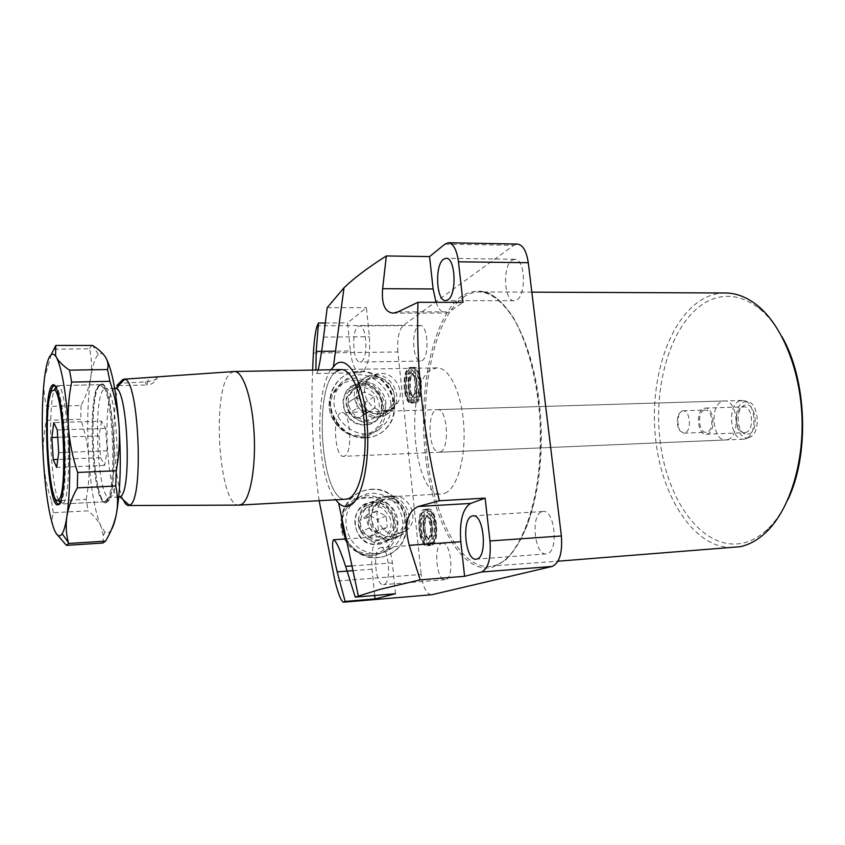 <?xml version="1.0" encoding="UTF-8"?>
<svg xmlns="http://www.w3.org/2000/svg" width="845" height="845" viewBox="0 0 845 845"><rect width="100%" height="100%" fill="white"/><g stroke="black" fill="none" stroke-linecap="round" stroke-linejoin="round"><path stroke-width="0.63" stroke-dasharray="4.22 3.17" d="M406.794 389.154C406.065 378.507 407.596 371.42 411.388 367.871L412.878 367.385C416.31 367.881 418.624 372.497 419.807 381.232C420.535 392.175 418.951 399.315 415.075 402.674L413.754 403.076C410.269 402.547 407.945 397.9 406.794 389.154M405.917 388.14C403.973 372.307 413.744 365.98 415.296 382.415C417.229 398.66 407.332 404.332 405.917 388.14M416.553 402.632C424.243 399.252 422.162 366.107 414.346 367.353L412.856 367.85C405.283 371.779 407.448 404.174 415.233 403.033L416.553 402.632M426.398 509.429C422.447 512.07 420.842 518.83 421.592 529.73C422.954 539.649 425.616 544.909 429.587 545.511L430.221 545.384C434.267 542.965 435.914 536.153 435.175 524.956C433.77 515.038 431.119 509.799 427.211 509.25L426.398 509.429M430.549 525.801C428.943 508.87 418.75 512.83 420.768 529.255C422.225 545.912 432.545 542.648 430.549 525.801M427.887 509.345L428.7 509.155C437.15 507.57 440.182 543.599 431.71 545.279L431.077 545.405C422.648 546.852 419.574 511.626 427.887 509.345M360.857 383.968C376.437 382.954 388.309 403.847 379.342 416.469C375.898 421.528 371.092 424.243 364.924 424.612C350.305 425.743 338.137 407.026 345.109 394.087C348.467 387.739 353.717 384.369 360.857 383.968M378.972 416.332C385.288 415.972 390.189 413.205 393.696 408.029C402.843 395.111 390.654 373.648 374.726 374.652C367.427 375.043 362.072 378.486 358.639 384.982C351.531 398.238 364.026 417.462 378.972 416.332M374.979 377.113C388.975 376.215 399.738 395.016 391.774 406.434C388.689 411.061 384.338 413.543 378.718 413.86C365.494 414.842 354.488 397.773 360.857 386.102C363.889 380.451 368.6 377.451 374.979 377.113M384.348 410.512C390.02 410.195 394.404 407.702 397.52 403.023C405.537 391.51 394.668 372.508 380.546 373.395C374.113 373.733 369.371 376.754 366.318 382.468C359.896 394.245 371.008 411.494 384.348 410.512M360.762 383.799C335.254 383.281 339.447 426.725 364.871 424.877C390.232 424.908 385.806 382.246 360.762 383.799M365.61 437.911C375.201 437.33 382.796 433.231 388.394 425.595C404.1 405.241 384.919 369.983 358.977 371.578C346.82 372.244 338.042 378.106 332.655 389.186C322.283 410.385 342.246 439.812 365.61 437.911M366.138 437.615C375.74 437.034 383.345 432.925 388.943 425.288C404.66 404.913 385.457 369.614 359.495 371.219C347.327 371.884 338.539 377.747 333.152 388.837C322.769 410.057 342.753 439.516 366.138 437.615M372.698 502.395C391.32 500.409 402.389 528.748 387.337 539.976L376.881 544.159C359.748 546.219 347.717 521.439 359.727 508.827C363.213 504.909 367.533 502.764 372.698 502.395M387.094 496.142C406.128 494.135 417.504 523.224 402.146 534.737L391.457 539.004C373.923 541.096 361.565 515.64 373.828 502.722C377.388 498.698 381.813 496.511 387.094 496.142M391.193 536.459L400.762 532.582C414.145 522.347 404.047 496.892 387.348 498.666C382.753 498.983 378.898 500.874 375.782 504.338C364.808 515.661 375.666 538.297 391.193 536.459M393.126 496.184C409.983 494.399 420.176 520.129 406.688 530.459L397.034 534.367C381.37 536.216 370.406 513.337 381.465 501.898C384.612 498.413 388.499 496.501 393.126 496.184M372.603 502.205C397.911 499.744 402.452 543.578 376.828 544.412C351.14 547.19 346.83 502.532 372.603 502.205M370.765 489.519C401.945 486.329 419.395 534.462 393.242 551.901C388.584 555.302 383.366 557.225 377.578 557.689C350.369 561.069 330.363 522.442 348.404 501.338C354.224 494.093 361.671 490.153 370.765 489.519M342.109 519.464C342.616 512.524 344.887 506.408 348.922 501.106C354.742 493.85 362.209 489.91 371.304 489.266C402.516 486.076 419.976 534.262 393.812 551.711C389.144 555.112 383.915 557.045 378.137 557.51C364.279 557.837 353.632 551.605 346.207 538.793M350.39 350.971C352.059 364.607 355.375 371.842 360.361 372.698L362.526 371.937C368.219 366.17 370.511 354.435 369.392 336.722L366.445 307.664L347.612 322.896L350.39 350.971L335.486 351.161M318.174 369.994L316.738 373.532L315.872 370.036M361.48 361.533C368.42 357.636 366.603 324.712 359.526 325.885L357.963 326.508C351.14 330.955 353.03 363.096 360.076 362.04L361.48 361.533M418.444 326.159L420.155 325.547C427.897 324.395 429.746 356.727 422.141 360.572L420.609 361.079C412.899 362.125 410.955 330.532 418.444 326.159M512.017 260.228L514.763 259.278C524.977 258.084 526.773 294.715 516.749 299.922L514.278 300.725C504.127 301.813 502.152 266.154 512.017 260.228M440.414 451.906C450.174 448.568 447.311 408.008 437.467 409.656L435.883 410.11C426.313 414.251 429.281 453.723 439.083 452.244L440.414 451.906M727.629 439.622C740.801 436.379 737.632 399.336 724.355 400.963L722.221 401.396C709.251 405.315 712.61 441.502 725.844 439.96L727.629 439.622M444.892 493.226C457.029 488.769 465.965 458.106 463.789 425.542C461.75 392.946 449.213 367.131 436.918 367.86L431.489 369.571C403.72 384.031 412.74 497.789 441.713 493.945L444.892 493.226M787.677 500.05C782.069 511.964 775.446 521.597 767.809 528.949C759.782 536.575 751.279 541.339 742.311 543.229C703.705 550.972 668.057 502.786 660.389 443.329C652.298 383.947 672.155 319.347 708.004 301.095C724.947 292.782 742.09 295.296 759.444 308.668C767.788 315.481 775.245 324.744 781.836 336.479M724.989 292.993C718.028 293.067 711.321 294.736 704.857 297.989C669.071 316.431 648.823 380.06 655.709 439.801C662.258 499.585 695.984 550.169 734.654 547.497M380.166 547.718L380.757 547.592C388.742 545.933 391.922 583.388 383.862 584.582L383.44 584.655C375.476 586.155 372.265 549.535 380.166 547.718M441.787 543.419L442.442 543.303C451.167 541.603 454.483 578.371 445.674 579.607L445.209 579.691C436.495 581.233 433.136 545.268 441.787 543.419M542.004 511.7L543.071 511.5C554.901 509.45 558.925 551.943 547.032 553.781L546.271 553.908C534.462 555.778 530.343 514.362 542.004 511.7M431.446 594.795C426.366 594.003 422.944 587.222 421.18 574.442L335.032 581.202M313.389 353.062L397.889 351.953L421.18 574.442M397.889 351.953C396.992 338.898 398.851 330.004 403.445 325.293L317.192 325.758M444.988 244.099L513.718 245.356L403.445 325.293M513.718 245.356L517.372 244.068M319.156 500.705C312.904 456.532 310.728 412.994 312.629 370.099M330.881 369.772C313.949 394.129 316.991 476.77 335.666 499.796M341.105 369.582L336.416 371.335C312.523 386.07 320.889 502.49 345.922 499.226M325.251 323.001L347.612 322.896M327.184 307.675L366.445 307.664M395.502 593.739L392.365 562.907C390.136 546.345 386.049 537.6 380.102 536.659C373.564 539.385 370.881 550.222 372.043 569.203L374.641 595.482M436.02 302.32C438.65 309.323 441.914 312.904 445.833 313.051L449.329 311.826L463.028 302.352M418.624 381.264C419.342 392.207 417.768 399.347 413.892 402.706L412.582 403.107C409.096 402.579 406.772 397.932 405.621 389.186C404.892 378.539 406.424 371.441 410.205 367.892L411.695 367.406C415.127 367.902 417.43 372.518 418.624 381.264M412.413 402.748C420.071 399.358 417.99 366.181 410.216 367.427L408.737 367.924C401.206 371.863 403.371 404.29 411.103 403.149L412.413 402.748M404.723 388.869C402.273 369.001 414.557 360.921 416.543 381.655C418.962 402.188 406.487 409.223 404.723 388.869M429.017 545.469C433.062 543.05 434.71 536.237 433.971 525.041C432.566 515.112 429.925 509.873 426.017 509.324L425.215 509.503C421.264 512.144 419.659 518.904 420.409 529.804C421.771 539.733 424.433 544.993 428.394 545.595L429.017 545.469M423.715 509.588L424.528 509.408C432.925 507.813 435.946 543.895 427.528 545.574L426.894 545.701C418.518 547.148 415.444 511.869 423.715 509.588M419.521 529.688C416.976 509.081 429.799 503.979 431.848 525.347C434.351 546.63 421.338 550.623 419.521 529.688M742.237 407.121L743.642 406.846C752.62 405.769 754.775 430.221 745.881 432.45L742.692 432.355C735.139 430.052 734.389 410.29 741.741 407.332L742.237 407.121M703.864 408.367L705.237 408.093C713.94 407.015 716.064 431.774 707.445 434.013L706.23 434.245C697.547 435.291 695.34 410.913 703.864 408.367M704.138 410.29L705.29 410.057C712.684 409.138 714.5 430.158 707.17 432.091L706.135 432.291C698.752 433.179 696.882 412.434 704.138 410.29M681.841 411.029L682.971 410.786C690.228 409.878 692.034 431.045 684.841 432.978L683.827 433.189L679.686 430.665C676.623 425.119 676.412 419.447 679.042 413.659L681.841 411.029M748.733 434.108C759.877 431.182 755.409 400.541 744.572 405.294L744.012 405.537C735.625 408.906 736.481 431.351 745.089 433.992L748.733 434.108M749.209 437.414L748.754 437.552C735.668 441.618 731.062 405.917 744.107 402.009L747.392 401.681C759.338 402.579 760.965 434.626 749.209 437.414M739.871 400.857C726.721 404.766 730.101 440.752 743.515 439.199L745.332 438.872C757.912 435.893 756.159 401.459 743.389 400.509L739.871 400.857M344.654 456.004L343.503 456.342C335.011 457.789 332.201 417.219 340.472 413.015L341.845 412.55C350.369 410.902 353.094 452.635 344.654 456.004M145.15 381.877L146.882 385.003C151.297 384.739 154.55 382.648 156.652 378.729C154.276 380.282 150.442 381.327 145.15 381.877L120.846 383.271M123.201 499.733C112.871 478.883 110.537 400.952 119.768 383.334L117.001 385.362M55.738 386.746L57.375 385.584L58.389 385.922C68.456 389.101 72.754 497.441 63.048 503.356L61.865 504L60.09 502.965M58.411 499.944C49.802 481.523 47.605 397.615 55.538 387.042M115.11 388.277L113.019 389.598C101.896 401.195 107.495 499.807 119.251 497.103M103.28 389.82C92.929 400.931 97.566 495.265 108.646 497.473L110.79 496.976C122.261 490.575 116.811 384.232 105.308 388.489L103.28 389.82M99.108 386.123C88.197 398.217 93.13 498.962 104.833 501.56L107.104 501.064C119.261 494.42 113.441 380.049 101.273 384.665L99.108 386.123M233.949 371.536L230.431 373.289C211.303 388.172 218.559 506.134 238.755 505.109M336.416 371.335C312.46 386.112 320.952 502.881 346.038 499.226L441.713 493.945M156.652 378.729L157.117 378.338C157.645 377.271 154.899 377.018 148.878 377.567L122.895 379.426M101.548 421.148L99.097 435.862L100.608 457.715L104.622 465.384L107.178 450.765L105.604 428.373L101.548 421.148L53.805 422.606M105.604 428.373L57.249 429.957M107.178 450.765L58.717 452.635M104.622 465.384L56.678 467.422M100.608 457.715L57.777 459.448M99.097 435.862L57.724 437.287M107.178 502.036C119.008 495.867 114.265 385.056 102.15 383.862L99.034 385.172C87.035 398.692 94.154 511.225 106.65 502.405L107.178 502.036M98.126 386.144L101.178 384.866C113.05 386.091 117.708 495.001 106.121 501.117L104.727 501.761C92.739 504.571 86.813 398.787 98.126 386.144M59.572 503.884L60.006 503.514C69.702 497.483 65.149 387.612 55.157 385.859M86.148 499.363C88.757 485.97 89.654 472.492 88.841 458.919C87.827 445.473 85.134 432.26 80.761 419.278L46.422 420.314C43.686 433.643 42.704 447.132 43.444 460.757C44.426 474.51 47.119 487.966 51.534 501.138L86.148 499.363L88.144 510.824L53.33 512.725C51.746 518.017 51.968 523.425 53.985 528.949L56.361 533.691M51.281 354.456L44.447 378.528C43.422 388.214 44.141 397.52 46.591 406.445L81.046 405.537C85.905 396.485 89.116 387.19 90.7 377.641C92.084 368.071 91.693 358.46 89.528 348.805L53.7 349.207M102.9 543.029L103.343 535.434L100.914 526.192C98.252 520.774 93.996 515.651 88.144 510.824M53.33 512.725L51.534 501.138M91.957 345.066L89.528 348.805M81.046 405.537L80.761 419.278M46.422 420.314L46.591 406.445M111.371 529.773C109.375 532.963 107.283 533.776 105.107 532.192L100.914 526.192C95.115 512.535 91.102 490.111 88.841 458.919C86.866 427.559 87.489 400.467 90.7 377.641C92.623 365.23 95.179 357.477 98.358 354.393C100.587 352.407 102.91 353.242 105.329 356.896L105.826 357.688M49.559 397.752C45.82 420.145 47.7 470.401 53.108 492.445M365.737 381.074C347.443 392.101 368.61 423.915 385.732 411.188C403.678 400.044 382.922 368.716 365.737 381.074M386.397 414.536C370.944 426.376 346.925 403.921 356.505 386.418L362.864 379.109C379.542 366.878 403.561 392.46 391.425 409.36L386.397 414.536M377.747 419.585C362.494 431.267 338.824 409.181 348.298 391.943L354.573 384.728C371.039 372.656 394.721 397.815 382.722 414.483L377.747 419.585M355.354 388.341C369.011 378.296 388.774 399.072 378.93 413.025L374.684 417.43C361.871 427.2 342.119 408.568 350.189 394.214L355.354 388.341M353.178 389.798L348.034 395.65C339.975 409.952 359.653 428.499 372.434 418.761L376.659 414.377C386.471 400.477 366.783 379.785 353.178 389.798M379.416 429.271C357.868 445.906 323.952 415.212 336.764 390.327L346.165 379.247C370.216 361.797 404.163 398.893 386.102 422.584L379.416 429.271M348.974 413.332L347.929 402.716L356.241 397.192L365.558 402.231L366.614 412.793L358.343 418.37L348.974 413.332L357.234 408.135L356.167 397.351L347.929 402.716M356.167 397.351L364.586 391.753L374.039 396.886L375.127 407.607L366.741 413.258L357.234 408.135M366.741 413.258L358.343 418.37M375.127 407.607L366.614 412.793M374.039 396.886L365.558 402.231M364.586 391.753L356.241 397.192M381.148 534.272C401.111 545.405 415.36 511.436 395.027 501.814C375.317 490.406 360.477 524.502 381.148 534.272M395.101 499.416C408.42 505.796 411.198 526.815 399.801 535.561C393.379 540.451 386.366 541.138 378.761 537.621C365.832 528.252 363.434 516.939 371.599 503.683C378.328 496.775 386.165 495.36 395.101 499.416M386.239 503.166C399.358 509.429 402.083 530.121 390.834 538.74C384.486 543.567 377.567 544.243 370.068 540.789C357.329 531.579 354.984 520.446 363.044 507.391C369.687 500.578 377.419 499.173 386.239 503.166M370.226 538.107C359.526 530.333 357.625 520.985 364.533 510.084C370.068 504.549 376.458 503.43 383.725 506.715C395.111 515.524 396.442 525.379 387.728 536.269C382.405 540.42 376.574 541.032 370.226 538.107M367.955 538.952C374.261 541.856 380.081 541.244 385.383 537.114C394.076 526.266 392.745 516.453 381.412 507.687C374.166 504.412 367.797 505.532 362.283 511.045C355.396 521.904 357.287 531.209 367.955 538.952M386.249 496.448C405.452 505.616 408.948 536.131 391.964 548.12C382.996 554.457 373.342 555.239 363.001 550.454C346.091 542.469 340.377 517.193 352.228 503.303C361.808 492.846 373.152 490.554 386.249 496.448M378.423 530.375L370.068 536.406L360.593 531.526L359.526 520.615L367.913 514.637L377.335 519.527L378.423 530.375L387.232 527.048L378.782 533.153L370.068 536.406M378.782 533.153L369.159 528.199L368.061 517.119L376.564 511.045L386.112 516.02L387.232 527.048M386.112 516.02L377.335 519.527M376.564 511.045L367.913 514.637M368.061 517.119L359.526 520.615M369.159 528.199L360.593 531.526M408.822 388.774C406.35 368.927 418.719 360.857 420.704 381.56C423.134 402.072 410.585 409.107 408.822 388.774M408.568 387.644C408.156 379.975 409.381 375.56 412.254 374.419C414.346 374.726 415.751 377.525 416.469 382.838C416.87 390.538 415.645 394.953 412.793 396.094C410.681 395.766 409.276 392.957 408.568 387.644M416.765 382.827C417.166 390.538 415.941 394.953 413.089 396.083C410.976 395.766 409.571 392.946 408.864 387.633C408.452 379.965 409.677 375.56 412.55 374.409C414.641 374.715 416.046 377.525 416.765 382.827M410.015 388.045C408.061 372.233 417.895 365.906 419.458 382.32C421.391 398.555 411.441 404.216 410.015 388.045M436.062 525.083C434.003 503.726 421.116 508.838 423.662 529.424C425.479 550.327 438.576 546.335 436.062 525.083M431.71 525.96C430.865 519.939 429.249 516.749 426.873 516.411C424.158 517.457 423.028 521.608 423.472 528.854C424.296 534.885 425.912 538.075 428.309 538.434C431.013 537.399 432.144 533.237 431.71 525.96M423.767 528.833C424.591 534.864 426.207 538.054 428.616 538.413C431.32 537.378 432.45 533.227 432.006 525.939C431.161 519.918 429.545 516.739 427.169 516.39C424.454 517.436 423.324 521.587 423.767 528.833M434.763 525.537C433.147 508.616 422.891 512.588 424.919 528.981C426.376 545.627 436.759 542.363 434.763 525.537M463.176 297.334C468.193 293.817 473.432 292.011 478.893 291.916C507.032 290.405 536.945 347.57 540.842 421.201C545.036 494.8 521.65 559.876 493.533 565.823L489.329 566.53C458.983 568.463 432.27 513.464 426.524 449.392C420.514 385.352 435.418 317.276 463.176 297.334M492.403 567.344L505.247 560.372C513.464 552.207 520.774 540.515 527.164 525.305C538.93 492.35 543.314 445.135 538.349 400.16C533.818 366.941 524.935 337.958 513.306 317.403C505.162 305.341 496.606 297.007 487.649 292.402C478.682 290.004 470.063 291.198 461.771 295.993C433.094 316.717 418.169 388.277 425.299 454.177C432.101 520.129 461.085 574.748 492.403 567.344M351.953 565.907L392.365 562.907M352.957 570.65L372.043 569.203M397.815 311.911L449.329 311.826M323.572 337.123L369.392 336.722M118.585 385.605L146.882 385.003L148.878 377.567M341.211 382.711L331.884 393.696C319.167 418.359 352.777 448.737 374.155 432.239L380.799 425.605C398.724 402.114 365.082 365.399 341.211 382.711M373.046 431.446C358.945 438.882 346.376 435.893 335.328 422.468C327.173 407.089 329.233 394.277 341.507 384.042C355.692 376.923 368.156 380.007 378.898 393.305C386.968 408.357 385.014 421.074 373.046 431.446M357.794 552.281C368.04 557.013 377.62 556.242 386.514 549.958C403.361 538.075 399.917 507.845 380.884 498.772C367.892 492.952 356.653 495.233 347.137 505.595C335.38 519.358 341.031 544.381 357.794 552.281M379.965 500.071C394.066 509.387 398.639 522.115 393.685 538.254C385.595 552.926 373.659 557.267 357.868 551.289C343.45 541.877 338.834 528.991 344.042 512.63C352.45 498.064 364.427 493.881 379.965 500.071M414.346 367.353L412.878 367.385C417.06 368.145 419.701 372.846 420.789 381.496C421.201 390.728 420.176 397.034 417.705 400.435L413.754 403.076L415.233 403.033M412.254 374.419L411.779 373.881C412.212 372.349 413.353 375.222 415.201 382.489C414.557 393.474 413.596 398.185 412.339 396.611L413.564 396.601C412.128 396.252 410.976 393.379 410.121 387.961C410.353 378.391 411.314 373.701 412.994 373.891L412.254 374.419M428.7 509.155L427.211 509.25C430.263 507.391 433.242 512.651 436.147 525.041C436.485 534.378 435.545 540.356 433.327 542.955L429.587 545.511L431.077 545.405M426.873 516.411L426.398 515.915C426.788 513.918 428.14 517.235 430.443 525.854C431.056 538.254 427.549 539.723 427.908 538.983L429.08 538.899C427.591 538.962 426.239 535.645 425.024 528.938C424.845 521.196 425.69 516.844 427.581 515.862L426.873 516.411M393.696 408.029L379.342 416.469M397.52 403.023L391.774 406.434M388.943 425.288L388.394 425.595M402.146 534.737L387.337 539.976M406.688 530.459L400.762 532.582M393.812 551.711L393.242 551.901M316.738 373.532L360.361 372.698M420.155 325.547L359.526 325.885M514.763 259.278L446.118 258.306M724.355 400.963L437.467 409.656M436.918 367.86L341.306 369.582M531.832 292.148L478.893 291.916C490.195 292.127 501.571 300.63 513.021 317.435C527.248 341.581 537.409 379.754 540.061 421.169C544.55 495.244 520.087 561.407 493.1 565.939L557.996 561.196M442.442 543.303L380.757 547.592M543.071 511.5L473.02 515.851M546.271 553.908L476.126 559.179M445.209 579.691L383.44 584.655M759.444 308.668L757.564 305.594M767.809 528.949L766.172 532.139M725.844 439.96L439.083 452.244M514.278 300.725L445.716 300.598M420.609 361.079L360.076 362.04M346.228 538.92L380.102 536.659M393.009 313.157L445.833 313.051M381.465 501.898L375.782 504.338M373.828 502.722L359.727 508.827M366.318 382.468L360.857 386.102M358.639 384.982L345.109 394.087M410.216 367.427L411.695 367.406L407.797 369.941C405.336 373.131 404.29 379.468 404.649 388.932C408.146 405.621 409.498 400.889 412.582 403.107L411.103 403.149M424.528 509.408L426.017 509.324C424.063 508.331 418.359 513.538 419.437 529.73C423.25 549.345 427.718 544.423 428.394 545.595L426.894 545.701M705.237 408.093L743.642 406.846M682.971 410.786L705.29 410.057M748.754 437.552L744.846 439.009M743.515 439.199L343.503 456.342M60.66 501.624L62.857 503.536M118.722 497.124L109.449 497.599M108.646 497.473L104.833 501.56M105.72 501.708L61.865 504M101.273 384.665L57.375 385.584M104.505 388.711L100.397 384.919M114.666 388.288L105.308 388.489M56.372 387.961L58.389 385.922M742.047 400.424L341.845 412.55M747.392 401.681L743.389 400.509M742.692 432.355L745.089 433.992M741.741 407.332L744.012 405.537M679.042 413.659L677.817 422.194L679.686 430.665M683.827 433.189L706.135 432.291M706.23 434.245L744.625 432.682M101.178 384.866L102.15 383.862M100.28 384.686L54.978 385.637M104.727 501.761L58.844 504.159M105.604 501.486L106.65 502.405M105.107 532.192L103.343 535.434M98.358 354.393L92.58 345.468M356.505 386.418L348.298 391.943M350.189 394.214L348.034 395.65M336.764 390.327L331.884 393.696C319.093 418.402 352.661 448.758 374.124 432.26L380.799 425.605L386.102 422.584M378.93 413.025L376.659 414.377M391.425 409.36L382.722 414.483M399.801 535.561L390.834 538.74M387.728 536.269L385.383 537.114M391.964 548.12L386.514 549.958C377.588 556.242 367.997 557.024 357.741 552.292C340.979 544.402 335.338 519.369 347.137 505.595L352.228 503.303M364.533 510.084L362.283 511.045M371.599 503.683L363.044 507.391"/><path stroke-width="1.27" d="M335.666 499.796L338.644 503.155C342.236 506.461 345.858 507.338 349.503 505.785C362.188 500.768 370.86 459.944 366.741 420.049C362.811 380.049 347.717 354.689 335.729 364.279L330.881 369.772M318.174 369.994C319.991 362.262 321.787 351.309 323.572 337.123L327.184 307.675L344.01 287.765L348.89 283.255C358.692 274.646 371.166 265.552 386.334 255.95L382.637 288.694C381.38 303.978 384.845 312.132 393.009 313.157L397.815 311.911L417.969 302.288C415.972 367.237 423.091 433.379 439.337 500.747L418.286 506.482C406.973 511.869 403.963 524.808 409.244 545.31L420.197 579.85L379.458 589.504L355.249 597.098L395.502 593.739L374.99 598.915L345.14 601.439L343.63 602.179L431.922 594.711L552.144 566.435L481.587 572.012C488.357 568.579 491.156 558.228 489.973 540.969L485.136 498.127L470.644 503.43C462.616 508.489 459.342 521.259 460.81 541.719L464.602 576.301L481.587 572.012M315.872 370.036L316.199 351.414L318.47 323.033L325.251 323.001M447.987 299.785C457.187 294.461 455.402 257.06 446.012 258.306L443.488 259.278C434.436 265.341 436.39 301.718 445.716 300.598L447.987 299.785M345.922 499.226L348.795 498.508C359.294 494.04 366.878 462.564 364.786 429.028C362.811 395.471 351.763 368.864 341.105 369.582L336.416 371.335M557.996 561.196L740.019 546.726C749.209 544.814 757.923 539.955 766.172 532.139C788.913 510.496 803.796 464.856 801.979 417.145C800.173 369.434 781.868 325.219 757.564 305.594C746.959 297.123 736.101 292.93 724.989 292.993L531.832 292.148M472.038 516.052L473.02 515.851C483.91 513.834 487.776 557.267 476.823 559.052L476.126 559.179C465.268 560.995 461.317 518.693 472.038 516.052M431.922 594.711L343.63 602.179M448.505 242.768L517.372 244.068C522.854 244.754 526.488 250.976 528.273 262.721L458.444 261.802C456.765 249.803 453.395 243.455 448.346 242.768L444.988 244.099L429.556 256.584L433.105 288.958L436.02 302.32M489.973 540.969L561.376 535.973L528.273 262.721M561.376 535.973C562.58 552.862 559.506 563.013 552.144 566.435M343.44 602.231C341.126 601.196 338.317 594.183 335.032 581.202L319.156 500.705M312.629 370.099L313.389 353.062C314.234 339.616 315.502 330.511 317.192 325.758L318.47 323.033M386.334 255.95L429.556 256.584M439.337 500.747L485.136 498.127M417.969 302.288L463.028 302.352L458.444 261.802M420.197 579.85L464.602 576.301M781.836 336.479C807.017 379.711 809.7 455.128 787.677 500.05M374.641 595.482L374.99 598.915M345.14 601.439L337.187 571.843C332.719 552.841 331.525 542.141 333.585 539.754C336.236 540.958 340.25 549.831 345.637 566.382L355.249 597.098M346.207 538.793C343.07 532.677 341.707 526.234 342.109 519.464M120.846 383.271L119.768 383.334M51.777 390.96C42.482 403.498 48.989 510.179 58.569 499.807L58.738 499.638C67.621 493.924 63.618 393.126 54.397 389.957L51.777 390.96M60.09 502.965L58.411 499.944M118.722 497.124L120.634 496.48C132.031 490.512 127.542 388.953 115.881 388.394L114.666 388.288M238.755 505.109L241.575 504.402C250.12 499.934 256.088 467.538 254.102 432.925C252.211 398.291 242.948 370.807 234.245 371.515L233.949 371.536M239.325 505.109L346.038 499.226L348.795 498.508C359.294 494.04 366.878 462.564 364.786 429.028C362.811 395.471 351.763 368.864 341.105 369.582L341.306 369.582M123.201 499.733C125.007 503.694 126.834 505.627 128.694 505.521L130.246 504.856C143.999 498.392 138.707 379.394 124.701 379.299L122.895 379.426L117.001 385.362M57.249 429.957L53.805 422.606L51.851 437.499L53.267 459.638L56.678 467.422L58.717 452.635L57.249 429.957M57.777 459.448L53.267 459.638M57.724 437.287L51.851 437.499M51.471 386.176L52.295 385.14C56.647 380.905 62.203 404.227 64.019 436.527C65.91 468.774 63.459 500.388 59.055 504.549L56.847 504.866C46.993 500.082 42.43 398.439 51.471 386.176M55.157 385.859L53.351 386.091L52.527 387.116C51.365 389.059 50.373 392.608 49.559 397.752M55.802 345.436L92.58 345.468C98.39 349.122 102.636 352.925 105.329 356.896C107.917 361.016 108.646 365.23 107.526 369.529L69.522 370.163C63.227 365.927 58.896 361.723 56.541 357.551L55.58 355.428L55.802 345.436L51.281 354.456M109.871 381.306C114.793 395.83 117.846 410.596 119.039 425.605C120.001 440.763 119.06 455.804 116.219 470.749L77.645 472.45C72.681 457.673 69.617 442.6 68.477 427.221C67.589 411.98 68.646 396.928 71.635 382.067L109.871 381.306L107.526 369.529M115.765 486.023C117.877 495.318 118.089 504.592 116.409 513.866C114.508 523.161 110.875 532.255 105.509 541.138L68.656 543.451L68.434 542.638C66.142 534.378 65.614 525.696 66.871 516.622C68.403 507.201 71.888 497.62 77.339 487.882L115.765 486.023L116.219 470.749M56.361 533.691L66.385 545.342L102.9 543.029L105.509 541.138M68.656 543.451L66.385 545.342M77.645 472.45L77.339 487.882M69.522 370.163L71.635 382.067M105.826 357.688C111.92 369.022 116.325 391.668 119.039 425.605C121.31 461.454 120.434 490.871 116.409 513.866C114.973 521.302 113.293 526.615 111.371 529.773M43.444 460.757C45.535 492.339 49.042 515.059 53.985 528.949C56.784 536.068 59.509 537.673 62.16 533.744C63.998 530.797 65.561 525.094 66.871 516.622C70.082 493.374 70.621 463.567 68.477 427.221C65.878 391.7 61.896 368.473 56.541 357.551L55.39 355.734C50.637 350.664 46.993 358.259 44.447 378.528C41.912 401.607 41.585 429.028 43.444 460.757M53.108 492.445C54.608 498.803 56.182 502.606 57.819 503.831L59.572 503.884M316.199 351.414L335.486 351.161M345.637 566.382L351.953 565.907M337.187 571.843L352.957 570.65M418.286 506.482L470.644 503.43M409.244 545.31L460.81 541.719M382.637 288.694L433.105 288.958M333.585 539.754L346.228 538.92M338.644 503.155L358.333 595.957M333.448 366.371L344.01 287.765M116.863 385.647L118.585 385.605M58.569 499.807L60.66 501.624M128.694 505.521L239.315 505.109M120.011 496.892L129.496 505.321M115.881 388.394L124.701 379.299M123.898 379.183L234.245 371.515M234.414 371.504L341.105 369.582M54.397 389.957L56.372 387.961M53.351 386.091L52.295 385.14M54.978 385.637L54.344 385.647M57.819 503.831L56.847 504.866M62.16 533.744L68.434 542.638"/></g></svg>
